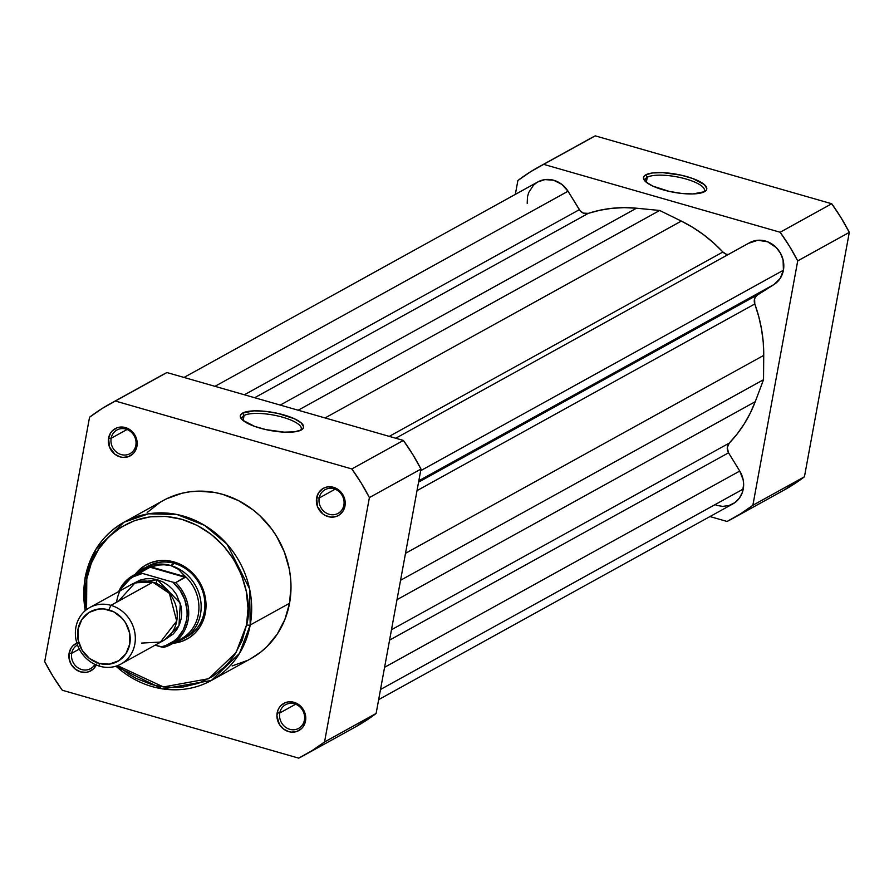 <?xml version="1.0" encoding="UTF-8"?>
<svg xmlns="http://www.w3.org/2000/svg" width="894" height="894" viewBox="0 0 894 894"><rect width="100%" height="100%" fill="white"/><g stroke="black" fill="none" stroke-linecap="round" stroke-linejoin="round"><path stroke-width="1.34" d="M703.589 192.143A30.161 8.56 10.4 0 0 684.011 178.465A30.161 8.56 10.4 0 0 647.256 177.269L645.77 174.833A32.184 9.141 -169.6 0 1 686.57 176.543A32.184 9.141 -169.6 0 1 704.874 191.472A32.184 9.141 -169.6 0 1 704.494 191.696L692.928 193.942L681.53 193.428L669.17 191.372L652.877 186.131L645.937 181.963L643.445 177.995L644.004 176.286L645.77 174.833L652.564 172.955L662.8 172.643L681.094 175.157L692.559 178.454L704.327 184.566L706.83 188.533L706.26 190.254L704.494 191.696A32.184 9.141 -169.6 0 1 672.958 192.154A32.184 9.141 -169.6 0 1 644.418 180.376A32.184 9.141 -169.6 0 1 645.77 174.833L647.256 177.269A30.161 8.56 -169.6 0 1 681.239 177.772A30.161 8.56 -169.6 0 1 704.45 190.612A30.161 8.56 -169.6 0 1 703.589 192.143M646.34 182.298L647.256 177.269L646.34 182.298M783.904 490.18L804.444 476.77L849.3 232.384L841.053 217.734L831.722 203.754L595.259 135.854L584.575 141.755M727.068 521.459L709.97 516.553L727.068 521.459L740.333 513.972L752.871 505.278L797.716 260.892L752.871 505.278A200.737 181.862 61.1 0 1 732.465 518.609A200.737 181.862 61.1 0 1 727.068 521.459M538.289 167.212A200.737 181.862 61.1 0 1 543.675 164.351L595.259 135.854L543.675 164.351L780.149 232.25L831.722 203.754L595.259 135.854A200.737 181.862 -118.9 0 0 589.861 138.704L538.289 167.212A200.737 181.862 61.1 0 0 517.883 180.543L515.335 194.378L517.883 180.543L530.41 171.849L543.675 164.351L780.149 232.25L789.48 246.23L797.716 260.892L849.3 232.384L804.444 476.77L752.871 505.278L804.444 476.77A200.737 181.862 -118.9 0 1 784.038 490.102L732.465 518.609M645.379 181.46A30.161 8.56 -169.6 0 1 645.122 179.728A30.161 8.56 -169.6 0 1 647.256 177.269A30.161 8.56 10.4 0 0 645.379 181.46M780.149 232.25A200.737 181.862 61.1 0 1 797.716 260.892L849.3 232.384A200.737 181.862 -118.9 0 0 831.722 203.754L780.149 232.25M378.665 699.622L732.868 503.903A24.205 21.937 -118.9 0 0 743.249 489.052L380.52 689.486L743.249 489.052A24.205 21.937 -118.9 0 0 739.74 471.049L728.554 452.811L389.583 640.126L728.554 452.811L739.74 471.049L384.599 667.293L739.74 471.049L743.171 479.832L743.64 484.47L742.4 492.315L739.36 498.17L734.767 502.696L729.023 505.523L722.598 506.395L716.049 505.255M748.658 243.269L757.821 240.262L767.655 241.793L776.271 247.571L780.496 253.27L783.077 259.875L783.412 270.245L780.194 278.392L774.17 284.404L418.828 480.76L774.17 284.404A24.205 21.937 -118.9 0 0 783.412 270.245L420.683 470.68L783.412 270.245A24.205 21.937 -118.9 0 0 774.115 245.604A24.205 21.937 -118.9 0 0 749.608 242.71L395.751 438.239M537.808 181.963L544.859 179.605L553.598 180.219L561.734 184.298L568.036 191.227L214.962 386.331L568.036 191.227A24.205 21.937 -118.9 0 0 537.886 181.918L184.03 377.447M568.036 191.227L579.357 209.677L244.386 394.779L579.357 209.677A8.068 7.308 -118.9 0 0 588.308 213.364L254.656 397.729L588.308 213.364L599.975 210.224L611.977 208.313L624.18 207.643L636.506 208.213A138.201 125.205 -118.9 0 0 588.308 213.364L583.346 213.118L580.161 210.783L568.036 191.227M280.247 405.071L636.506 208.213L659.683 210.47L298.183 410.223L659.683 210.47L681.329 221.086L659.683 210.47L636.506 208.213L280.247 405.071M325.07 417.945L681.329 221.086L325.07 417.945M728.699 254.589L726.196 254.175L722.9 252.007L389.248 436.373L722.9 252.007A138.201 125.205 -118.9 0 0 681.329 221.086L692.604 227.288L703.366 234.552L713.49 242.81L722.9 252.007A8.068 7.308 -118.9 0 0 728.129 254.578M774.17 284.404L757.553 294.83L418.582 482.145L757.553 294.83A8.068 7.308 -118.9 0 0 754.793 303.982L417.017 490.627L754.793 303.982L758.76 316.588L761.587 329.428L763.252 342.402L763.733 355.376A138.201 125.205 -118.9 0 0 754.793 303.982L754.603 298.764L756.57 295.579L774.17 284.404M405.507 553.319L763.733 355.376L763.532 379.704L400.568 580.273L763.532 379.704L755.229 401.708L763.532 379.704L763.733 355.376L405.507 553.319M397.014 599.65L755.229 401.708L397.014 599.65M729.269 443.078A138.201 125.205 -118.9 0 0 755.229 401.708L750.267 413.117L744.255 423.879L737.226 433.903L729.269 443.078A8.068 7.308 -118.9 0 0 728.554 452.811L727.28 447.671L729.269 443.078L391.494 629.734L729.269 443.078M527.203 203.296L527.482 196.825L528.712 192.501L533.472 185.226L536.836 182.544M147.912 566.17A40.353 36.553 61.1 0 1 188.757 570.998A40.353 36.553 61.1 0 1 204.257 612.055L205.341 613.005A42.364 38.386 61.1 0 1 173.246 643.222L182.063 641.289L188.835 638.003L194.758 633.332L199.597 627.443L203.173 620.581L205.341 613.005L206.033 604.992L205.207 596.868L202.904 588.934L199.206 581.491L194.255 574.842L188.254 569.232L181.415 564.874L174.017 561.946L166.329 560.549L158.663 560.739L151.298 562.505L144.526 565.801L135.184 574.361A42.364 38.386 61.1 0 1 182.555 565.477A42.364 38.386 61.1 0 1 205.341 613.005L204.257 612.055A40.353 36.553 -118.9 0 0 187.841 570.271A40.353 36.553 -118.9 0 0 146.08 567.265M77.655 642.786L73.006 645.703L71.229 647.859L69.117 653.156L71.71 653.279A13.522 12.248 -118.9 0 0 79.667 668.79A13.522 12.248 -118.9 0 0 94.909 664.387A13.522 12.248 61.1 0 1 90.585 668.645A13.522 12.248 61.1 0 1 76.906 667.036A13.522 12.248 61.1 0 1 71.71 653.279L79.298 649.089L71.71 653.279A13.522 12.248 61.1 0 1 77.499 644.987A13.522 12.248 -118.9 0 0 71.71 653.279L69.117 653.156A15.533 14.069 61.1 0 1 76.862 643.099M304.418 720.095A13.522 12.248 -118.9 0 0 294.428 703.801A13.522 12.248 -118.9 0 0 279.755 713.01L277.162 712.887A15.533 14.069 61.1 0 1 294.025 702.315A15.533 14.069 61.1 0 1 305.513 721.033L304.418 720.095A13.522 12.248 61.1 0 1 298.63 728.375A13.522 12.248 61.1 0 1 284.94 726.766A13.522 12.248 61.1 0 1 279.755 713.01A13.522 12.248 61.1 0 1 285.544 704.718A13.522 12.248 61.1 0 1 299.233 706.338A13.522 12.248 61.1 0 1 304.418 720.095L305.513 721.033L305.469 715.111L301.446 707.042L294.025 702.315L288.393 701.868L285.7 702.516L281.051 705.433L279.274 707.59L277.956 710.115L276.905 715.826L279.409 724.442L283.432 728.945L288.65 731.616L291.466 732.13L296.976 731.404L301.636 728.487L303.412 726.33L305.513 721.033A15.533 14.069 61.1 0 1 288.65 731.616A15.533 14.069 61.1 0 1 277.162 712.887L279.755 713.01L295.657 704.226L279.755 713.01A13.522 12.248 -118.9 0 0 289.745 729.303A13.522 12.248 -118.9 0 0 304.418 720.095M135.843 445.357A13.522 12.248 -118.9 0 0 125.842 429.064A13.522 12.248 -118.9 0 0 111.169 438.272L108.576 438.149A15.533 14.069 61.1 0 1 125.451 427.578A15.533 14.069 61.1 0 1 136.938 446.296L135.843 445.357A13.522 12.248 61.1 0 1 130.043 453.638A13.522 12.248 61.1 0 1 116.365 452.029A13.522 12.248 61.1 0 1 111.169 438.272A13.522 12.248 61.1 0 1 116.969 429.98A13.522 12.248 61.1 0 1 130.647 431.601A13.522 12.248 61.1 0 1 135.843 445.357L136.938 446.296L136.883 440.384L132.871 432.305L125.451 427.578L119.818 427.131L117.114 427.779L112.465 430.696L110.688 432.852L108.576 438.149L109.481 446.978L114.845 454.208L120.064 456.879L122.891 457.393L128.401 456.666L133.05 453.75L134.826 451.593L136.938 446.296A15.533 14.069 61.1 0 1 120.064 456.879A15.533 14.069 61.1 0 1 108.576 438.149L111.169 438.272L127.071 429.489L111.169 438.272A13.522 12.248 -118.9 0 0 121.171 454.565A13.522 12.248 -118.9 0 0 135.843 445.357M343.877 505.088A13.522 12.248 -118.9 0 0 333.887 488.794A13.522 12.248 -118.9 0 0 319.214 498.003L316.621 497.891A15.533 14.069 61.1 0 1 333.484 487.308A15.533 14.069 61.1 0 1 344.972 506.026L343.877 505.088A13.522 12.248 61.1 0 1 338.088 513.379A13.522 12.248 61.1 0 1 324.399 511.759A13.522 12.248 61.1 0 1 319.214 498.003A13.522 12.248 61.1 0 1 325.014 489.711A13.522 12.248 61.1 0 1 338.692 491.331A13.522 12.248 61.1 0 1 343.877 505.088L344.972 506.026L344.928 500.115L340.916 492.035L333.484 487.308L327.863 486.861L325.159 487.509L322.678 488.716L318.733 492.594L316.621 497.891L317.515 506.708L322.89 513.938L325.394 515.536L330.925 517.123L336.435 516.397L338.927 515.201L342.871 511.323L344.972 506.026A15.533 14.069 61.1 0 1 328.109 516.609A15.533 14.069 61.1 0 1 316.621 497.891L319.214 498.003L335.116 489.219L319.214 498.003A13.522 12.248 -118.9 0 0 329.204 514.296A13.522 12.248 -118.9 0 0 343.877 505.088M244.073 415.52A30.161 8.56 10.4 0 0 242.196 419.711A30.161 8.56 -169.6 0 1 241.928 417.979A30.161 8.56 -169.6 0 1 244.073 415.52L243.146 420.549L244.073 415.52A30.161 8.56 -169.6 0 1 278.045 416.023A30.161 8.56 -169.6 0 1 301.267 428.874A30.161 8.56 -169.6 0 1 300.406 430.394A30.161 8.56 10.4 0 0 280.828 416.716A30.161 8.56 10.4 0 0 244.073 415.52L242.587 413.095L244.073 415.52M301.312 429.958A32.184 9.141 -169.6 0 1 269.776 430.416A32.184 9.141 -169.6 0 1 241.224 418.638A32.184 9.141 -169.6 0 1 242.587 413.095L254.153 410.849L265.54 411.363L277.911 413.419L294.204 418.66L301.144 422.828L303.636 426.796L303.077 428.505L301.312 429.958L294.517 431.836L284.281 432.148L265.987 429.634L254.522 426.337L242.755 420.225L240.251 416.258L240.821 414.537L242.587 413.095A32.184 9.141 -169.6 0 1 283.387 414.794A32.184 9.141 -169.6 0 1 301.691 429.735A32.184 9.141 -169.6 0 1 301.312 429.958M246.588 624.839L236.083 652.531L208.727 678.702L163.434 686.95L117.539 665.628L128.982 674.266L136.234 678.412L151.522 684.48L159.434 686.324L167.401 687.363L183.259 686.972L198.468 683.307L212.47 676.512L224.696 666.857L230.004 661.057L234.709 654.699L242.095 640.506L246.588 624.839A2.827 0.805 10.4 0 0 250.208 625.007A2.827 0.805 -169.6 0 1 246.588 624.839L248.007 608.289L246.308 591.493L241.536 575.099L233.904 559.733L223.679 545.988L211.263 534.388L197.138 525.381L181.84 519.325L165.96 516.43L150.103 516.833L134.893 520.498L120.902 527.281L108.666 536.948L98.664 549.106L91.277 563.287L86.785 578.954A2.827 0.805 -169.6 0 1 85.042 577.882A2.827 0.805 -169.6 0 1 85.254 577.636A90.383 81.89 61.1 0 1 124.02 522.208A90.383 81.89 61.1 0 1 215.499 533.025A90.383 81.89 61.1 0 1 250.208 625.007A90.383 81.89 61.1 0 1 211.442 680.435L239.436 653.469L250.208 625.007L289.533 603.271L250.208 625.007L249.56 588.811L227.009 544.111L204.581 525.348L176.934 514.497L148.572 513.804L124.02 522.208L96.016 549.173L85.254 577.636A2.827 0.805 10.4 0 0 85.042 577.882A2.827 0.805 10.4 0 0 86.785 578.954C88.003 553.878 122.489 503.467 181.84 519.325C240.777 537.428 254.231 601.606 246.588 624.839M86.573 609.596L86.785 578.954L85.355 595.505L86.573 609.596M115.695 666.254L162.619 688.961L211.442 680.435A90.383 81.89 61.1 0 1 115.963 666.175M85.276 610.636A90.383 81.89 61.1 0 1 85.254 577.636M211.442 680.435L250.767 658.699A90.383 81.89 -118.9 0 0 289.533 603.271L290.997 586.196L290.516 577.513L289.243 568.852L284.326 551.922L276.436 536.065L271.463 528.723L259.729 515.581L253.069 509.904L238.486 500.606L222.695 494.348L214.538 492.438L198.077 491.152L189.941 491.778L181.963 493.253L166.82 498.673M355.588 726.867L376.117 713.457L420.973 469.071L412.726 454.42L403.406 440.44L166.932 372.541L156.249 378.441M304.139 755.296L355.711 726.788A200.737 181.862 -118.9 0 0 376.117 713.457L324.544 741.964L376.117 713.457L420.973 469.071L369.401 497.578L324.544 741.964A200.737 181.862 61.1 0 1 304.139 755.296A200.737 181.862 61.1 0 1 298.741 758.146L62.278 690.246L52.947 676.266L44.7 661.616L89.556 417.23L102.084 408.536L115.348 401.037L351.823 468.937L361.154 482.916L369.401 497.578L324.544 741.964L312.017 750.658L298.741 758.146L62.278 690.246A200.737 181.862 61.1 0 1 44.7 661.616L89.556 417.23A200.737 181.862 61.1 0 1 109.962 403.898A200.737 181.862 61.1 0 1 115.348 401.037L351.823 468.937L403.406 440.44L166.932 372.541L115.348 401.037L166.932 372.541A200.737 181.862 -118.9 0 0 161.535 375.391L109.962 403.898M96.273 665.002A15.533 14.069 61.1 0 1 78.75 671.215A15.533 14.069 61.1 0 1 69.117 653.156L69.173 659.079L71.375 664.711L75.387 669.204L80.605 671.886L86.237 672.322L88.942 671.673L93.591 668.757L96.675 664.074M159.791 502.573L147.164 512.541M232.127 665.929L247.28 660.51M250.678 658.755L260.88 651.972L266.937 646.641L277.263 634.092L284.895 619.453L289.533 603.271A90.383 81.89 -118.9 0 0 254.812 511.301A90.383 81.89 -118.9 0 0 163.334 500.484L124.02 522.208C103.056 534.344 90.07 552.894 85.053 577.87L85.064 610.814M185.047 637.78A40.353 36.553 -118.9 0 0 204.257 612.055A40.353 36.553 61.1 0 1 186.947 636.807M369.401 497.578L420.973 469.071A200.737 181.862 -118.9 0 0 403.406 440.44L351.823 468.937A200.737 181.862 61.1 0 1 369.401 497.578M141.665 643.077L160.451 642.071L176.699 621.095L169.391 593.359L152.829 582.195L135.128 582.776L118.5 601.17M120.958 664.041L162.864 640.897A32.285 29.245 -118.9 0 0 176.744 609.596A32.285 29.245 -118.9 0 0 152.829 582.195L110.934 605.35A32.285 29.245 61.1 0 1 134.849 632.74A32.285 29.245 61.1 0 1 120.958 664.041A32.285 29.245 61.1 0 1 99.759 666.231A32.285 29.245 -118.9 0 0 134.804 644.25A32.285 29.245 -118.9 0 0 110.934 605.35L108.8 609.864A28.351 25.68 61.1 0 1 129.764 644.026A28.351 25.68 61.1 0 1 98.988 663.337L89.456 658.453L82.125 650.251L78.113 639.97L78.024 629.164L81.868 619.497L89.065 612.435L98.53 609.049L103.659 608.926L113.75 611.82L122.344 618.492L125.652 622.939L129.675 633.231L129.764 644.026L125.92 653.693L118.712 660.755L109.258 664.141L98.988 663.337L99.759 666.231L98.988 663.337A28.351 25.68 61.1 0 1 78.024 629.164A28.351 25.68 61.1 0 1 108.8 609.864L110.934 605.35L152.829 582.195A32.285 29.245 -118.9 0 0 131.63 584.385L89.735 607.54A32.285 29.245 61.1 0 1 110.934 605.35A32.285 29.245 -118.9 0 0 75.889 627.331A32.285 29.245 -118.9 0 0 99.759 666.231A32.285 29.245 61.1 0 1 75.856 638.841A32.285 29.245 61.1 0 1 89.735 607.54M155.779 583.201A6.56 2.056 106 0 0 157.322 579.714L180.331 603.226L178.956 625.755L165.044 639.545L173.123 634.103L176.811 629.622L179.538 624.392L181.191 618.614L181.717 612.513L181.091 606.322L176.509 594.611L172.743 589.548L168.173 585.268L162.954 581.949L157.322 579.714L151.466 578.653L145.621 578.798L140.012 580.15L133.932 583.257L157.322 579.714A6.56 2.056 -74 0 1 155.88 583.044M120.031 590.8L122.646 586.386L129.351 579.368L133.385 576.731L142.459 573.445L140.526 572.518A39.336 35.637 -118.9 0 0 132.156 576.049A39.336 35.637 -118.9 0 0 118.734 591.515A39.336 35.637 61.1 0 1 133.15 575.479A39.336 35.637 61.1 0 1 140.526 572.518L150.103 567.232L157.199 565.131L166.351 564.65L170.676 565.5A40.353 36.553 -118.9 0 0 137.553 573.043A40.353 36.553 61.1 0 1 144.18 568.238A40.353 36.553 61.1 0 1 170.676 565.5L174.419 563.432L170.676 565.5L178.409 569.288L185.427 576.798L175.705 582.62L172.877 582.184L179.895 590.085L184.734 599.55L187.002 609.842L187.114 615.038L186.533 620.157L183.359 629.689L177.727 637.713L174.118 640.953L165.669 645.58L160.998 646.876L155.098 645.177L163.837 647.312A39.336 35.637 -118.9 0 0 172.207 643.769A39.336 35.637 -118.9 0 0 175.705 582.62A39.336 35.637 61.1 0 1 171.212 644.351A39.336 35.637 61.1 0 1 163.837 647.312L163.591 647.357M116.622 602.21A38.129 34.542 61.1 0 1 142.459 573.445L172.877 582.184L141.196 573.02M140.526 572.518L150.103 567.232L185.27 577.334L150.103 567.232L185.427 576.798L150.918 566.885L152.55 566.45A39.336 35.637 -118.9 0 0 143.364 569.836L133.15 575.479L118.678 591.549M163.144 647.334L160.998 646.876A38.129 34.542 61.1 0 0 186.533 620.157A38.129 34.542 61.1 0 0 172.877 582.184L175.705 582.62L185.27 577.334L184.432 575.602A39.336 35.637 61.1 0 1 198.613 612.513A39.336 35.637 61.1 0 1 176.051 641.065M138.514 573.121A39.336 35.637 61.1 0 1 152.55 566.45L161.825 564.527L170.676 565.5L178.409 569.288L184.432 575.602A39.336 35.637 -118.9 0 1 181.415 638.707L171.212 644.351L163.77 647.334M175.615 641.914A40.353 36.553 -118.9 0 0 201.083 604.165A40.353 36.553 -118.9 0 0 170.676 565.5A40.353 36.553 61.1 0 1 200.569 599.74A40.353 36.553 61.1 0 1 183.203 638.864A40.353 36.553 61.1 0 1 175.615 641.914"/></g></svg>

